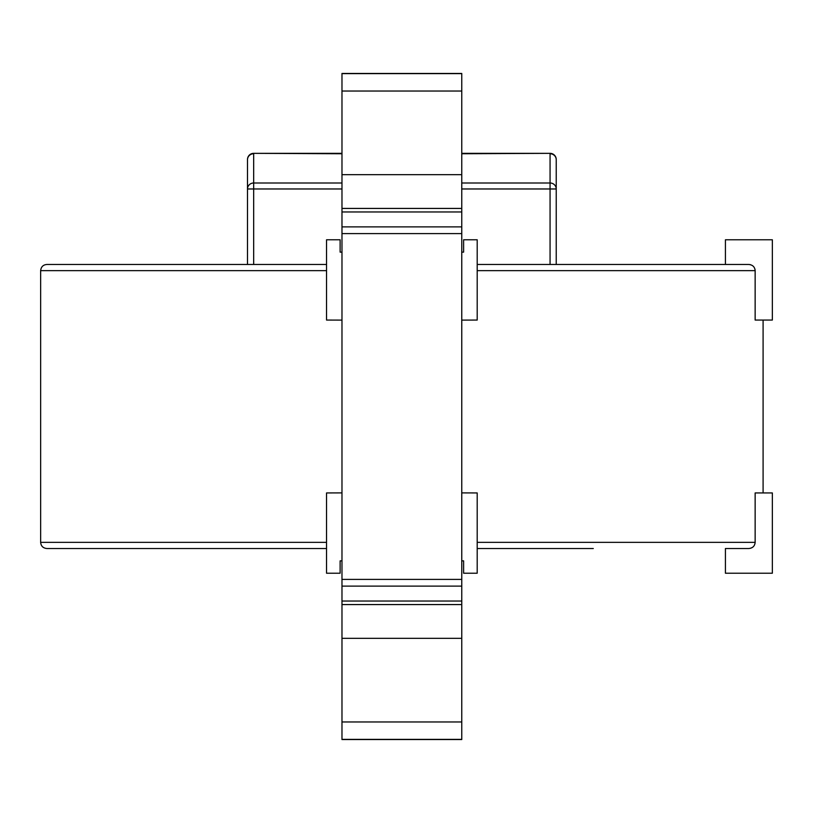 <?xml version="1.0" encoding="UTF-8"?>
<svg xmlns="http://www.w3.org/2000/svg" width="813" height="813" viewBox="0 0 813 813"><rect width="100%" height="100%" fill="white"/><g stroke="black" fill="none" stroke-linecap="round" stroke-linejoin="round"><path stroke-width="1.22" d="M477.201 548.521L593.287 548.521M46.829 548.521L326.541 548.521L46.829 548.521C43.028 548.104 40.965 546.041 40.65 542.342L40.65 270.658L326.541 270.658M748.834 548.521L725.42 548.521L725.42 573.216L772.35 573.216L772.35 492.942L755.145 492.942L755.145 542.342C754.81 546.062 752.696 548.125 748.834 548.521M210.455 548.521L326.541 548.521M477.201 270.658L755.145 270.658L755.145 320.058L772.35 320.058L772.35 239.784L725.42 239.784L725.42 264.479L556.234 264.479L556.234 188.972A6.179 5.976 180 0 0 550.066 182.996L461.764 182.996M40.65 270.658L40.65 270.658C41.067 266.857 43.13 264.794 46.829 264.479L326.541 264.479M477.201 264.479L748.834 264.479C752.706 264.886 754.81 266.938 755.145 270.658M556.234 159.714L556.234 188.972L556.234 159.714A6.179 5.976 0 0 0 550.066 153.748L550.066 264.479M341.978 182.996L253.676 182.996A6.179 5.976 180 0 0 247.498 188.972L247.498 159.511A6.179 6.179 0 0 1 253.676 153.342A6.179 6.179 0 0 0 247.498 159.511M247.498 188.027L247.498 264.479M461.764 153.748L550.066 153.342A6.179 6.179 0 0 1 556.234 159.511A6.179 6.179 0 0 0 550.066 153.342L461.764 153.342M341.978 153.342L253.676 153.342L341.978 153.748M755.074 269.713L754.921 269.022M750.49 264.703L749.84 264.56M341.978 560.868L340.119 560.868L340.119 573.216L326.541 573.216L326.541 492.942L341.978 492.891M340.119 560.868L340.119 573.216M461.764 492.891L477.201 492.942L477.201 573.216L463.613 573.216L463.613 560.868L461.764 560.868M461.764 91.036L461.764 739.545L341.978 739.545L341.978 73.455L461.764 73.455L461.764 91.036L341.978 91.036M461.764 320.109L477.201 320.058L477.201 239.784L463.613 239.784L463.613 252.132L463.613 239.784M340.119 239.784L340.119 252.132L340.119 239.784L326.541 239.784L326.541 320.058L341.978 320.109M340.119 252.132L341.978 252.132M461.764 252.132L463.613 252.132M461.764 174.673L341.978 174.673M341.978 208.423L461.764 208.423M461.764 211.969L341.978 211.969M461.764 233.605L341.978 233.605M461.764 579.395L341.978 579.395M461.764 601.031L341.978 601.031M461.764 604.577L341.978 604.577M341.978 638.327L461.764 638.327M461.764 721.964L341.978 721.964M463.613 573.216L463.613 560.868M253.676 264.479L253.676 188.972L341.978 188.972M461.764 188.972L556.234 188.972M247.498 188.972L253.676 188.972L253.676 153.748A6.179 5.976 0 0 0 247.498 159.714M326.541 542.342L40.65 542.342M755.145 542.342L477.201 542.342M341.978 73.627L461.764 73.627M461.764 226.888L341.978 226.888M341.978 586.112L461.764 586.112M461.764 739.373L341.978 739.373M763.092 492.942L763.092 320.058"/></g></svg>
